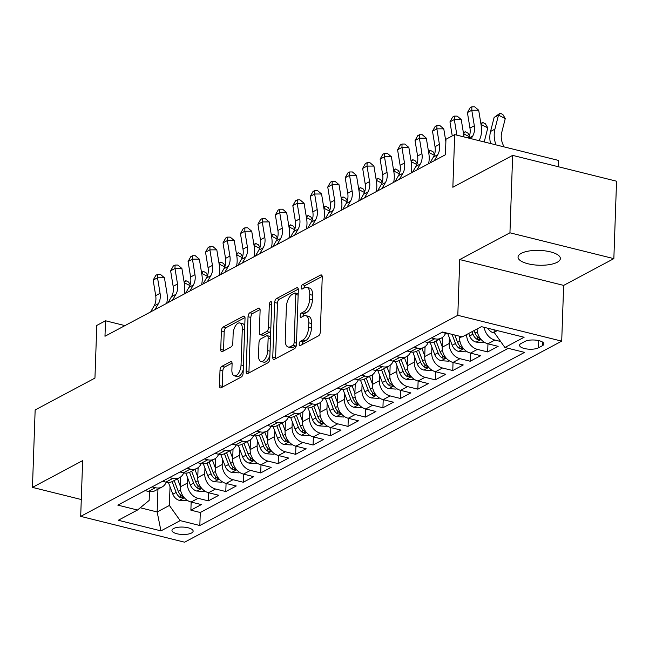 <?xml version="1.0" encoding="UTF-8"?>
<svg xmlns="http://www.w3.org/2000/svg" width="649" height="649" viewBox="0 0 649 649"><rect width="100%" height="100%" fill="white"/><g stroke="black" fill="none" stroke-linecap="round" stroke-linejoin="round"><path stroke-width="0.97" d="M299.173 344.059A2.272 1.103 -76 0 0 299.822 345.625A2.272 1.103 -76 0 0 300.3 345.544L318.505 335.833A3.245 1.574 -76 0 0 320.322 331.882L322.237 277.164A3.245 1.574 -76 0 0 321.304 274.925A3.245 1.574 -76 0 0 320.63 275.038L302.418 284.749A2.272 1.103 -76 0 0 301.144 287.515A2.272 1.103 -76 0 0 301.801 289.081A2.272 1.103 -76 0 0 302.272 289L304.624 287.742A10.392 5.038 -76 0 1 306.799 287.385A10.392 5.038 -76 0 1 309.776 294.549L309.614 299.108A10.392 5.038 -76 0 1 303.789 311.763L301.436 313.021A2.272 1.103 -76 0 0 300.163 315.787A2.272 1.103 -76 0 0 300.812 317.353A2.272 1.103 -76 0 0 301.282 317.272L303.643 316.014A10.392 5.038 -76 0 1 305.809 315.657A10.392 5.038 -76 0 1 308.786 322.821L308.624 327.38A10.392 5.038 -76 0 1 302.799 340.035L300.446 341.285A2.272 1.103 -76 0 0 299.173 344.059M557.175 262.285A21.174 7.415 -178 0 0 560.363 258.562A21.174 7.415 -178 0 0 545.136 250.879A21.174 7.415 -178 0 0 521.228 253.353A21.174 7.415 -178 0 0 518.04 257.085A21.174 7.415 -178 0 0 533.267 264.76A21.174 7.415 -178 0 0 557.175 262.285M191.544 533.007A10.587 3.707 -178 0 0 193.134 531.142A10.587 3.707 -178 0 0 185.525 527.304A10.587 3.707 -178 0 0 173.575 528.546A10.587 3.707 -178 0 0 171.977 530.403A10.587 3.707 -178 0 0 179.595 534.249A10.587 3.707 -178 0 0 191.544 533.007M221.828 366.344A3.245 1.574 -76 0 0 220.011 370.303L219.476 385.652A3.245 1.574 -76 0 0 220.4 387.891A3.245 1.574 -76 0 0 221.082 387.778L241.306 376.996A3.245 1.574 -76 0 0 243.124 373.045L245.03 318.326A3.245 1.574 -76 0 0 244.105 316.087A3.245 1.574 -76 0 0 243.424 316.201L223.207 326.982A3.245 1.574 -76 0 0 221.382 330.933L220.741 349.478A3.245 1.574 -76 0 0 221.666 351.717A3.245 1.574 -76 0 0 222.347 351.604L230.995 346.988A3.245 1.574 -76 0 0 232.821 343.037L233.137 333.837A8.688 4.21 -76 0 1 239.822 322.967A8.688 4.21 -76 0 1 242.304 328.954L241.047 364.973A8.688 4.21 -76 0 1 234.37 375.852A8.688 4.21 -76 0 1 231.88 369.865L232.091 363.862A3.245 1.574 -76 0 0 231.158 361.623A3.245 1.574 -76 0 0 230.484 361.736L221.828 366.344L224.635 367.042A3.245 1.574 -76 0 0 222.818 371.001L222.282 386.35A3.245 1.574 -76 0 0 222.315 387.12M509.944 232.804L459.752 259.568L563.648 285.398L613.849 258.635L509.944 232.804L512.653 155.379L452.856 187.261L454.689 134.611L445.96 139.267L445.425 154.754L104.976 336.263L105.519 320.776L96.79 325.433L94.949 378.083L35.151 409.965L32.45 487.391L81.287 499.527M459.752 259.568L457.805 315.317L80.695 516.377L82.642 460.628L32.45 487.391M272.767 357.234A3.245 1.574 -76 0 0 273.7 359.473A3.245 1.574 -76 0 0 274.381 359.359L294.597 348.586A3.245 1.574 -76 0 0 296.423 344.627L298.329 289.908A3.245 1.574 -76 0 0 297.396 287.669A3.245 1.574 -76 0 0 296.723 287.783L276.498 298.564A3.245 1.574 -76 0 0 274.681 302.515L272.767 357.234L275.582 357.932A3.245 1.574 -76 0 0 275.614 358.702M267.948 362.791L247.731 373.573A3.245 1.574 -76 0 1 247.05 373.686A3.245 1.574 -76 0 1 246.125 371.447L248.032 316.728A3.245 1.574 -76 0 1 249.849 312.769L258.505 308.161A3.245 1.574 -76 0 1 259.186 308.048A3.245 1.574 -76 0 1 260.111 310.287L259.34 332.475A3.245 1.574 -76 0 0 260.273 334.714A3.245 1.574 -76 0 0 260.947 334.6L266.69 331.542A3.245 1.574 -76 0 0 268.508 327.591L269.311 304.486A2.272 1.103 -76 0 1 271.063 301.639A2.272 1.103 -76 0 1 271.712 303.205L269.773 358.832A3.245 1.574 -76 0 1 267.948 362.791M512.653 155.379L616.55 181.209L613.849 258.635M191.163 502.05L190.879 510.171L201.352 504.589L191.106 502.042L198.091 498.318A13.231 10.603 -118.1 0 1 187.293 483.132L187.488 477.445M208.621 492.745L208.337 500.866L218.818 495.276L208.564 492.729L215.549 489.005A13.231 10.603 -118.1 0 1 204.751 473.827L204.946 468.14M226.079 483.432L225.795 491.553L236.277 485.971L226.022 483.424L233.007 479.7A13.231 10.603 -118.1 0 1 222.209 464.522L222.404 458.835M243.537 474.127L243.253 482.248L253.735 476.658L243.48 474.111L250.465 470.387A13.231 10.603 -118.1 0 1 239.668 455.209L239.862 449.522M260.995 464.822L260.711 472.934L271.193 467.353L260.939 464.806L267.923 461.082A13.231 10.603 -118.1 0 1 257.126 445.904L257.32 440.217M278.462 455.509L278.178 463.629L288.651 458.048L278.397 455.493L285.382 451.777A13.231 10.603 -118.1 0 1 274.584 436.59L274.778 430.904M295.92 446.204L295.636 454.324L306.109 448.735L295.855 446.188L302.84 442.464A13.231 10.603 -118.1 0 1 292.042 427.285L292.245 421.599M313.378 436.891L313.094 445.011L323.567 439.43L313.321 436.882L320.298 433.159A13.231 10.603 -118.1 0 1 309.5 417.98L309.703 412.293M330.836 427.586L330.552 435.706L341.025 430.117L330.779 427.569L337.756 423.846A13.231 10.603 -118.1 0 1 326.958 408.667L327.161 402.98M348.294 418.281L348.01 426.393L358.483 420.812L348.237 418.264L355.222 414.541A13.231 10.603 -118.1 0 1 344.416 399.362L344.619 393.675M365.752 408.967L365.468 417.088L375.941 411.507L365.695 408.951L372.68 405.236A13.231 10.603 -118.1 0 1 361.874 390.049L362.077 384.362M383.21 399.662L382.926 407.783L393.399 402.193L383.153 399.646L390.138 395.922A13.231 10.603 -118.1 0 1 379.332 380.744L379.535 375.057M400.668 390.349L400.384 398.47L410.858 392.888L400.611 390.341L407.596 386.617A13.231 10.603 -118.1 0 1 396.799 371.431L396.993 365.744M418.126 381.044L417.842 389.165L428.316 383.575L418.07 381.028L425.054 377.304A13.231 10.603 -118.1 0 1 414.257 362.126L414.451 356.439M435.584 371.739L435.301 379.852L445.782 374.27L435.528 371.723L442.513 367.999A13.231 10.603 -118.1 0 1 431.715 352.821L431.909 347.134M453.043 362.426L452.759 370.547L463.24 364.957L452.986 362.41L459.971 358.686A13.231 10.603 -118.1 0 1 449.173 343.508L449.368 337.821M470.501 353.121L470.217 361.242L480.698 355.652L470.444 353.105L477.429 349.381A13.231 10.603 -118.1 0 1 466.623 334.543M487.959 343.808L487.683 351.928L498.156 346.347L487.902 343.8A13.231 10.603 -118.1 0 1 477.096 328.954M191.106 502.042A13.231 10.603 61.9 0 1 180.308 486.855L180.649 476.966M208.564 492.729A13.231 10.603 61.9 0 1 197.767 477.55L198.107 467.661M226.022 483.424A13.231 10.603 61.9 0 1 215.225 468.245L215.565 458.348M243.48 474.111A13.231 10.603 61.9 0 1 232.683 458.932L233.032 449.043M260.939 464.806A13.231 10.603 61.9 0 1 250.141 449.627L250.49 439.73M278.397 455.493A13.231 10.603 61.9 0 1 267.599 440.314L267.948 430.425M295.855 446.188A13.231 10.603 61.9 0 1 285.057 431.009L285.406 421.112M313.321 436.882A13.231 10.603 61.9 0 1 302.515 421.696L302.864 411.807M330.779 427.569A13.231 10.603 61.9 0 1 319.973 412.391L320.322 402.502M348.237 418.264A13.231 10.603 61.9 0 1 337.431 403.086L337.78 393.189M365.695 408.951A13.231 10.603 61.9 0 1 354.898 393.773L355.238 383.884M383.153 399.646A13.231 10.603 61.9 0 1 372.356 384.468L372.696 374.57M400.611 390.341A13.231 10.603 61.9 0 1 389.814 375.154L390.154 365.265M418.07 381.028A13.231 10.603 61.9 0 1 407.272 365.849L407.613 355.96M435.528 371.723A13.231 10.603 61.9 0 1 424.73 356.544L425.071 346.647M452.986 362.41A13.231 10.603 61.9 0 1 442.188 347.231L442.537 337.342M470.444 353.105A13.231 10.603 61.9 0 1 459.646 337.926L459.703 336.263M524.952 341.423L521.106 343.467A10.254 3.594 -178 0 0 519.565 345.276A10.254 3.594 -178 0 0 526.939 348.992A10.254 3.594 -178 0 0 538.516 347.799L542.361 345.747A10.254 3.594 -178 0 0 543.903 343.946A10.254 3.594 -178 0 0 536.528 340.222A10.254 3.594 -178 0 0 524.952 341.423M457.805 315.317L561.71 341.139L184.6 542.199L80.695 516.377M190.879 510.171L200.29 512.507L199.835 525.52L524.562 352.383L504.906 347.499L494.108 332.312L494.197 329.822M199.835 525.52L180.179 520.628L160.968 530.874L118.288 520.263L137.491 510.025L117.834 505.133L442.569 332.004L462.226 336.888L481.428 326.65L524.116 337.253L504.906 347.499M448.467 333.464A13.231 10.603 -118.1 0 1 445.222 333.188L441.896 332.361M145.092 490.603L148.426 491.431A13.231 10.603 61.9 0 0 155.079 490.717L162.063 486.993A13.231 10.603 -118.1 0 1 155.403 487.707L152.077 486.88M162.558 481.29L165.884 482.118A13.231 10.603 61.9 0 0 172.537 481.412L179.522 477.688A13.231 10.603 -118.1 0 1 172.869 478.394L169.535 477.567M180.016 471.985L183.343 472.813A13.231 10.603 61.9 0 0 190.003 472.099L196.98 468.375A13.231 10.603 -118.1 0 1 190.327 469.089L186.993 468.262M197.474 462.68L200.801 463.5A13.231 10.603 61.9 0 0 207.461 462.794L214.438 459.07A13.231 10.603 -118.1 0 1 207.785 459.784L204.459 458.957M214.933 453.367L218.259 454.195A13.231 10.603 61.9 0 0 224.919 453.481L231.904 449.765A13.231 10.603 -118.1 0 1 225.244 450.471L221.917 449.643M232.391 444.062L235.717 444.889A13.231 10.603 61.9 0 0 242.377 444.176L249.362 440.452A13.231 10.603 -118.1 0 1 242.702 441.166L239.376 440.338M249.849 434.749L253.175 435.576A13.231 10.603 61.9 0 0 259.835 434.871L266.82 431.147A13.231 10.603 -118.1 0 1 260.16 431.853L256.834 431.025M267.307 425.444L270.633 426.271A13.231 10.603 61.9 0 0 277.293 425.557L284.278 421.834A13.231 10.603 -118.1 0 1 277.618 422.548L274.292 421.72M284.765 416.139L288.091 416.958A13.231 10.603 61.9 0 0 294.751 416.252L301.736 412.529A13.231 10.603 -118.1 0 1 295.076 413.243L291.75 412.415M302.223 406.826L305.549 407.653A13.231 10.603 61.9 0 0 312.21 406.939L319.194 403.216A13.231 10.603 -118.1 0 1 312.534 403.929L309.208 403.102M319.681 397.521L323.007 398.348A13.231 10.603 61.9 0 0 329.668 397.634L336.653 393.911A13.231 10.603 -118.1 0 1 329.992 394.624L326.666 393.797M337.139 388.207L340.465 389.035A13.231 10.603 61.9 0 0 347.126 388.329L354.111 384.606A13.231 10.603 -118.1 0 1 347.45 385.311L344.124 384.484M354.597 378.902L357.932 379.73A13.231 10.603 61.9 0 0 364.584 379.016L371.569 375.292A13.231 10.603 -118.1 0 1 364.908 376.006L361.582 375.179M372.064 369.589L375.39 370.417A13.231 10.603 61.9 0 0 382.042 369.711L389.027 365.987A13.231 10.603 -118.1 0 1 382.366 366.693L379.04 365.874M389.522 360.284L392.848 361.112A13.231 10.603 61.9 0 0 399.5 360.398L406.485 356.674A13.231 10.603 -118.1 0 1 399.833 357.388L396.498 356.561M406.98 350.979L410.306 351.807A13.231 10.603 61.9 0 0 416.966 351.093L423.943 347.369A13.231 10.603 -118.1 0 1 417.291 348.083L413.957 347.256M424.438 341.666L427.764 342.494A13.231 10.603 61.9 0 0 434.424 341.788L441.401 338.064A13.231 10.603 -118.1 0 1 434.749 338.77L431.423 337.942M500.647 341.504L494.887 340.076A13.231 10.603 -118.1 0 1 484.219 327.339M487.683 351.928L477.429 349.381M470.217 361.242L459.971 358.686M452.759 370.547L442.513 367.999M435.301 379.852L425.054 377.304M417.842 389.165L407.596 386.617M400.384 398.47L390.138 395.922M382.926 407.783L372.68 405.236M365.468 417.088L355.222 414.541M348.01 426.393L337.756 423.846M330.552 435.706L320.298 433.159M313.094 445.011L302.84 442.464M295.636 454.324L285.382 451.777M278.178 463.629L267.923 461.082M260.711 472.934L250.465 470.387M243.253 482.248L233.007 479.7M225.795 491.553L215.549 489.005M208.337 500.866L198.091 498.318M200.29 512.507L508.24 348.326M157.95 489.192L157.155 511.964L169.381 505.449L170.03 486.758M494.108 332.312L497.329 330.601M558.375 166.744L558.594 160.441L454.689 134.611M563.648 285.398L561.71 341.139M124.957 325.611L105.519 320.776M140.241 507.761L157.155 511.964L160.968 530.874M149.465 491.634L149.156 500.428L137.491 510.025M445.579 333.27A13.231 10.603 -118.1 0 1 441.401 338.064M428.121 342.575A13.231 10.603 -118.1 0 1 423.943 347.369M410.655 351.888A13.231 10.603 -118.1 0 1 406.485 356.674M393.197 361.193A13.231 10.603 -118.1 0 1 389.027 365.987M375.739 370.506A13.231 10.603 -118.1 0 1 371.569 375.292M358.28 379.811A13.231 10.603 -118.1 0 1 354.111 384.606M340.822 389.116A13.231 10.603 -118.1 0 1 336.653 393.911M323.364 398.429A13.231 10.603 -118.1 0 1 319.194 403.216M305.906 407.734A13.231 10.603 -118.1 0 1 301.736 412.529M288.448 417.047A13.231 10.603 -118.1 0 1 284.278 421.834M270.99 426.352A13.231 10.603 -118.1 0 1 266.82 431.147M253.532 435.657A13.231 10.603 -118.1 0 1 249.362 440.452M236.074 444.971A13.231 10.603 -118.1 0 1 231.904 449.765M218.616 454.276A13.231 10.603 -118.1 0 1 214.438 459.07M201.158 463.589A13.231 10.603 -118.1 0 1 196.98 468.375M183.691 472.894A13.231 10.603 -118.1 0 1 179.522 477.688M166.233 482.199A13.231 10.603 -118.1 0 1 162.063 486.993M169.381 505.449L180.179 520.628M301.988 344.643A2.272 1.103 -76 0 1 303.253 341.982L305.606 340.733A10.392 5.038 -76 0 0 311.431 328.078L308.624 327.38M305.809 315.657L308.616 316.355A10.392 5.038 -76 0 1 311.593 323.518L311.431 328.078M306.799 287.385L309.605 288.083A10.392 5.038 -76 0 1 312.583 295.246L312.42 299.806A10.392 5.038 -76 0 1 306.596 312.461L304.243 313.718A2.272 1.103 -76 0 0 302.969 316.371M322.204 276.393L305.225 285.446A2.272 1.103 -76 0 0 303.959 288.099M298.297 289.138L279.305 299.262A3.245 1.574 -76 0 0 277.488 303.213L275.582 357.932M292.861 345.333A2.272 1.103 -76 0 0 294.135 342.567L295.814 294.532A2.272 1.103 -76 0 0 295.165 292.967A2.272 1.103 -76 0 0 294.687 293.048L292.204 294.37A10.392 5.038 -76 0 0 286.379 307.018L285.236 339.849A10.392 5.038 -76 0 0 288.213 347.012A10.392 5.038 -76 0 0 290.379 346.655L292.861 345.333L295.668 346.031A2.272 1.103 -76 0 0 296.358 345.309M298.191 293.778A2.272 1.103 -76 0 0 297.972 293.664L295.165 292.967M288.213 347.012L291.02 347.71A10.392 5.038 -76 0 0 293.186 347.353L290.379 346.655M295.668 346.031L293.186 347.353M260.079 309.516L252.664 313.467A3.245 1.574 -76 0 0 250.839 317.426L248.932 372.145A3.245 1.574 -76 0 0 248.965 372.915M260.273 334.714L263.08 335.411A3.245 1.574 -76 0 0 263.754 335.298L269.497 332.239A3.245 1.574 -76 0 0 270.755 330.666M258.537 355.506A8.688 4.21 -76 0 0 261.028 361.493A8.688 4.21 -76 0 0 267.704 350.614L268.151 337.926A3.245 1.574 -76 0 0 267.218 335.687A3.245 1.574 -76 0 0 266.536 335.801L260.801 338.859A3.245 1.574 -76 0 0 258.975 342.81L258.537 355.506M261.028 361.493L263.835 362.191A8.688 4.21 -76 0 0 269.895 355.222M270.544 336.758A3.245 1.574 -76 0 0 270.025 336.385L267.218 335.687M232.058 363.091L224.635 367.042M234.37 375.852L237.177 376.55A8.688 4.21 -76 0 0 243.245 369.581M244.754 326.26A8.688 4.21 -76 0 0 242.629 323.664L239.822 322.967M244.998 317.556L226.014 327.68A3.245 1.574 -76 0 0 224.189 331.631L223.548 350.176A3.245 1.574 -76 0 0 223.581 350.947M494.489 332.848L493.451 332.783A8.77 7.025 -118.1 0 1 487.861 328.248M503.892 146.844L502.577 143.502A16.541 13.256 -118.1 0 1 501.701 132.566L505.263 118.564L498.481 115.141L494.911 129.143A24.816 19.884 61.9 0 0 495.982 144.873M500.152 113.145L498.481 115.141L494.116 117.469L500.152 113.145L502.87 114.508L505.263 118.564M494.116 117.469L490.547 131.471A24.816 19.884 61.9 0 0 490.522 143.518M468.529 138.05A16.541 13.256 61.9 0 0 469.957 128.088L467.418 112.569L471.782 110.241L471.872 106.809L474.638 106.801L478.686 110.225L481.225 125.744A24.816 19.884 -118.1 0 1 479.084 140.679M471.174 138.708L472.699 136.071A16.541 13.256 61.9 0 0 474.322 125.76L471.782 110.241L478.686 110.225M467.418 112.569L470.127 107.734L471.872 106.809M484.154 342.137L483.351 342.558L475.993 342.096A8.77 7.025 -118.1 0 1 469.641 335.955L468.692 333.44M472.01 331.671L472.959 334.186A8.77 7.025 61.9 0 0 477.218 339.419L480.033 339.573L479.311 338.299A8.77 7.025 -118.1 0 1 475.052 333.067L474.103 330.552M484.219 141.953A16.541 13.256 -118.1 0 1 484.235 141.871L487.805 127.869L481.014 124.47M480.852 123.456L482.694 122.45L485.411 123.821L487.805 127.869M481.023 124.446L482.694 122.45M459.67 337.318L459.224 336.141M466.688 351.442L465.893 351.863L458.535 351.401A8.77 7.025 -118.1 0 1 452.183 345.26L447.737 333.497M452.045 334.357L455.501 343.491A8.77 7.025 61.9 0 0 459.76 348.724L462.575 348.886L461.853 347.613A8.77 7.025 -118.1 0 1 457.594 342.38L454.819 335.046M463.394 132.769L465.236 131.755L467.953 133.126L469.495 135.738M465.236 131.755L463.556 133.775L469.195 136.598M442.212 346.623L439.381 339.143M449.23 360.755L448.435 361.177L441.077 360.706A8.77 7.025 -118.1 0 1 434.725 354.573L430.279 342.81M433.962 342.015L438.043 352.805A8.77 7.025 61.9 0 0 442.302 358.037L445.117 358.191L444.395 356.918A8.77 7.025 -118.1 0 1 440.136 351.685L436.063 340.912M424.746 355.936L421.923 348.448M431.772 370.06L430.977 370.482L423.619 370.019A8.77 7.025 -118.1 0 1 417.266 363.878L412.821 352.115M416.504 351.32L420.584 362.11A8.77 7.025 61.9 0 0 424.844 367.342L427.659 367.504L426.937 366.231A8.77 7.025 -118.1 0 1 422.677 360.998L418.605 350.217M428.478 151.379L430.319 150.373L433.029 151.744L434.579 154.357M430.319 150.373L428.64 152.393L434.278 155.216M441.085 332.791A8.77 7.025 61.9 0 0 442.212 332.442M456.872 135.154A16.541 13.256 61.9 0 0 456.864 135.065L454.324 119.546L449.96 121.874L452.256 135.917M449.96 121.874L452.669 117.047L454.414 116.114L457.172 116.106L461.228 119.53L463.767 135.049A24.816 19.884 -118.1 0 1 464.011 136.931M461.228 119.53L454.324 119.546L454.414 116.114M423.627 342.096A8.77 7.025 61.9 0 0 424.754 341.747M429.954 162.996L433.41 157.017A16.541 13.256 61.9 0 0 435.033 146.706L432.502 131.187L436.866 128.859L436.955 125.419L439.714 125.419L443.77 128.835L445.879 141.733M434.319 160.676L437.775 154.689A16.541 13.256 61.9 0 0 439.405 144.378L436.866 128.859L443.77 128.835M432.502 131.187L435.211 126.352L436.955 125.419M406.169 351.409A8.77 7.025 61.9 0 0 407.296 351.052M412.496 172.31L415.952 166.322A16.541 13.256 61.9 0 0 417.575 156.011L415.044 140.492L419.408 138.164L419.497 134.732L422.256 134.724L426.312 138.148L428.851 153.667A24.816 19.884 -118.1 0 1 428.543 163.751M416.861 169.981L420.317 164.002A16.541 13.256 61.9 0 0 421.939 153.683L419.408 138.164L426.312 138.148M415.044 140.492L417.753 135.665L419.497 134.732M388.71 360.714A8.77 7.025 61.9 0 0 389.838 360.365M395.038 181.615L398.494 175.636A16.541 13.256 61.9 0 0 400.117 165.317L397.586 149.797L401.95 147.477L402.039 144.037L404.798 144.029L408.854 147.453L411.385 162.972A24.816 19.884 -118.1 0 1 411.085 173.056M399.403 179.286L402.859 173.307A16.541 13.256 61.9 0 0 404.481 162.996L401.95 147.477L408.854 147.453M397.586 149.797L400.295 144.97L402.039 144.037M407.288 365.241L404.465 357.761M414.313 379.365L413.518 379.795L406.16 379.324A8.77 7.025 -118.1 0 1 399.808 373.191L395.355 361.42M399.046 360.625L403.126 371.423A8.77 7.025 61.9 0 0 407.377 376.655L410.2 376.809L409.478 375.536A8.77 7.025 -118.1 0 1 405.219 370.303L401.147 359.53M411.02 160.692L412.861 159.686L415.571 161.049L417.12 163.662M412.861 159.686L411.182 161.698L416.82 164.522M371.252 370.019A8.77 7.025 61.9 0 0 372.372 369.67M377.58 190.928L381.036 184.941A16.541 13.256 61.9 0 0 382.659 174.63L380.127 159.11L384.492 156.782L384.581 153.351L387.339 153.342L391.396 156.766L393.927 172.285A24.816 19.884 -118.1 0 1 393.627 182.369M381.945 188.599L385.401 182.612A16.541 13.256 61.9 0 0 387.023 172.301L384.492 156.782L391.396 156.766M380.127 159.11L382.829 154.275L384.581 153.351M389.83 374.554L387.007 367.066M396.855 388.678L396.06 389.1L388.694 388.637A8.77 7.025 -118.1 0 1 382.35 382.496L377.896 370.733M381.588 369.938L385.668 380.728A8.77 7.025 61.9 0 0 389.919 385.96L392.742 386.114L392.02 384.841A8.77 7.025 -118.1 0 1 387.761 379.608L383.689 368.835M393.554 169.997L395.403 168.991L398.113 170.363L399.662 172.975M399.362 173.835L393.724 171.012M395.403 168.991L393.716 170.995M353.794 379.332A8.77 7.025 61.9 0 0 354.914 378.984M360.122 200.233L363.578 194.254A16.541 13.256 61.9 0 0 365.2 183.935L362.669 168.416L367.034 166.087L367.123 162.656L369.881 162.648L373.938 166.071L376.469 181.59A24.816 19.884 -118.1 0 1 376.169 191.674M364.487 197.904L367.942 191.926A16.541 13.256 61.9 0 0 369.565 181.606L367.034 166.087L373.938 166.071M362.669 168.416L365.371 163.589L367.123 162.656M372.372 383.859L369.541 376.371M379.397 397.983L378.602 398.413L371.236 397.942A8.77 7.025 -118.1 0 1 364.892 391.801L360.438 380.038M364.13 379.243L368.202 390.033A8.77 7.025 61.9 0 0 372.461 395.265L375.284 395.428L374.562 394.154A8.77 7.025 -118.1 0 1 370.303 388.921L366.231 378.14M376.096 179.311L377.945 178.297L380.655 179.668L382.204 182.28M377.945 178.297L376.266 180.317L381.896 183.14M336.336 388.637A8.77 7.025 61.9 0 0 337.456 388.289M342.664 209.538L346.12 203.559A16.541 13.256 61.9 0 0 347.742 193.248L345.211 177.729L349.576 175.4L349.665 171.961L352.423 171.961L356.479 175.384L359.011 190.895A24.816 19.884 -118.1 0 1 358.71 200.987M347.028 207.218L350.484 201.231A16.541 13.256 61.9 0 0 352.107 190.92L349.576 175.4L356.479 175.384M345.211 177.729L347.913 172.894L349.665 171.961M354.914 393.164L352.083 385.684M361.939 407.296L361.144 407.718L353.778 407.248A8.77 7.025 -118.1 0 1 347.426 401.114L342.98 389.351M346.671 388.556L350.744 399.346A8.77 7.025 61.9 0 0 355.003 404.578L357.826 404.733L357.096 403.459A8.77 7.025 -118.1 0 1 352.845 398.226L348.764 387.453M358.637 188.616L360.479 187.61L363.197 188.981L364.746 191.593M360.479 187.61L358.808 189.622L364.438 192.445M318.878 397.951A8.77 7.025 61.9 0 0 319.998 397.594M325.206 218.851L328.662 212.872A16.541 13.256 61.9 0 0 330.284 202.553L327.753 187.034L332.118 184.705L332.199 181.274L334.965 181.266L339.021 184.689L341.552 200.208A24.816 19.884 -118.1 0 1 341.252 210.292M329.57 216.523L333.026 210.544A16.541 13.256 61.9 0 0 334.649 200.225L332.118 184.705L339.021 184.689M327.753 187.034L330.455 182.207L332.199 181.274M337.456 402.477L334.624 394.99M344.481 416.601L343.686 417.023L336.32 416.561A8.77 7.025 -118.1 0 1 329.968 410.419L325.522 398.656M329.205 397.861L333.286 408.651A8.77 7.025 61.9 0 0 337.545 413.884L340.368 414.046L339.638 412.772A8.77 7.025 -118.1 0 1 335.387 407.54L331.306 396.758M341.179 197.921L343.021 196.915L345.739 198.286L347.28 200.898M343.021 196.915L341.35 198.935L346.98 201.758M301.42 407.256A8.77 7.025 61.9 0 0 302.539 406.907M307.748 228.156L311.204 222.177A16.541 13.256 61.9 0 0 312.826 211.858L310.295 196.347L314.66 194.019L314.741 190.579L317.507 190.571L321.563 193.994L324.094 209.513A24.816 19.884 -118.1 0 1 323.794 219.597M312.112 225.828L315.568 219.849A16.541 13.256 61.9 0 0 317.191 209.538L314.66 194.019L321.563 193.994M310.295 196.347L312.996 191.512L314.741 190.579M319.998 411.782L317.166 404.303M327.023 425.906L326.228 426.336L318.862 425.866A8.77 7.025 -118.1 0 1 312.51 419.733L308.064 407.961M311.747 407.174L315.828 417.964A8.77 7.025 61.9 0 0 320.087 423.197L322.91 423.351L322.18 422.077A8.77 7.025 -118.1 0 1 317.921 416.845L313.848 406.071M323.721 207.234L325.563 206.228L328.28 207.591L329.822 210.203M325.563 206.228L323.883 208.24L329.522 211.063M283.962 416.561A8.77 7.025 61.9 0 0 285.081 416.212M290.29 237.469L293.746 231.482A16.541 13.256 61.9 0 0 295.368 221.171L292.829 205.652L297.193 203.324L297.283 199.892L300.049 199.884L304.105 203.307L306.636 218.827A24.816 19.884 -118.1 0 1 306.336 228.91M294.654 235.141L298.11 229.154A16.541 13.256 61.9 0 0 299.733 218.843L297.193 203.324L304.105 203.307M292.829 205.652L295.538 200.817L297.283 199.892M302.539 421.096L299.708 413.608M309.565 435.219L308.77 435.641L301.404 435.179A8.77 7.025 -118.1 0 1 295.052 429.038L290.606 417.275M294.289 416.48L298.37 427.269A8.77 7.025 61.9 0 0 302.629 432.502L305.452 432.664L304.722 431.382A8.77 7.025 -118.1 0 1 300.463 426.15L296.39 415.376M306.263 216.539L308.105 215.533L310.822 216.904L312.364 219.516M308.105 215.533L306.425 217.553L312.064 220.376M266.504 425.874A8.77 7.025 61.9 0 0 267.623 425.525M272.823 246.774L276.287 240.795A16.541 13.256 61.9 0 0 277.91 230.476L275.371 214.957L279.735 212.629L279.824 209.197L282.591 209.189L286.647 212.612L289.178 228.132A24.816 19.884 -118.1 0 1 288.878 238.215M277.188 244.446L280.652 238.467A16.541 13.256 61.9 0 0 282.274 228.148L279.735 212.629L286.647 212.612M275.371 214.957L278.08 210.13L279.824 209.197M285.081 430.401L282.25 422.913M292.107 444.524L291.304 444.954L283.946 444.484A8.77 7.025 -118.1 0 1 277.594 438.343L273.148 426.58M276.831 425.785L280.912 436.574A8.77 7.025 61.9 0 0 285.171 441.807L287.994 441.969L287.264 440.695A8.77 7.025 -118.1 0 1 283.005 435.463L278.932 424.681M288.805 225.852L290.647 224.838L293.364 226.209L294.906 228.821M294.605 229.681L288.967 226.858M290.647 224.838L288.975 226.842M249.046 435.179A8.77 7.025 61.9 0 0 250.165 434.83M255.365 256.079L258.829 250.1A16.541 13.256 61.9 0 0 260.452 239.789L257.913 224.27L262.277 221.942L262.366 218.51L265.133 218.502L269.181 221.926L271.72 237.437A24.816 19.884 -118.1 0 1 271.42 247.529M259.73 253.759L263.194 247.772A16.541 13.256 61.9 0 0 264.816 237.461L262.277 221.942L269.181 221.926M257.913 224.27L260.622 219.435L262.366 218.51M267.623 439.706L264.792 432.226M274.649 453.838L273.846 454.259L266.488 453.789A8.77 7.025 -118.1 0 1 260.135 447.656L255.69 435.893M259.373 435.098L263.453 445.887A8.77 7.025 61.9 0 0 267.713 451.12L270.536 451.274L269.806 450A8.77 7.025 -118.1 0 1 265.546 444.768L261.474 433.994M271.347 235.157L273.188 234.151L275.906 235.522L277.447 238.134M273.188 234.151L271.509 236.163L277.147 238.986M231.588 444.492A8.77 7.025 61.9 0 0 232.707 444.135M237.907 265.392L241.371 259.413A16.541 13.256 61.9 0 0 242.994 249.094L240.454 233.575L244.819 231.247L244.908 227.815L247.675 227.807L251.723 231.231L254.262 246.75A24.816 19.884 -118.1 0 1 253.962 256.834M242.272 263.064L245.736 257.085A16.541 13.256 61.9 0 0 247.358 246.766L244.819 231.247L251.723 231.231M240.454 233.575L243.164 228.748L244.908 227.815M250.165 449.019L247.334 441.531M257.182 463.143L256.387 463.564L249.029 463.102A8.77 7.025 -118.1 0 1 242.677 456.961L238.232 445.198M241.915 444.403L245.995 455.192A8.77 7.025 61.9 0 0 250.254 460.425L253.069 460.587L252.347 459.314A8.77 7.025 -118.1 0 1 248.088 454.081L244.016 443.299M253.889 244.462L255.73 243.456L258.448 244.827L259.989 247.439M259.689 248.299L254.051 245.476M255.73 243.456L254.059 245.46M214.121 453.797A8.77 7.025 61.9 0 0 215.249 453.448M220.449 274.697L223.905 268.718A16.541 13.256 61.9 0 0 225.536 258.399L222.996 242.888L227.361 240.56L227.45 237.12L230.208 237.112L234.265 240.536L236.804 256.055A24.816 19.884 -118.1 0 1 236.504 266.139M224.814 272.369L228.27 266.39A16.541 13.256 61.9 0 0 229.9 256.079L227.361 240.56L234.265 240.536M222.996 242.888L225.706 238.053L227.45 237.12M232.707 458.324L229.876 450.844M239.724 472.448L238.929 472.878L231.571 472.407A8.77 7.025 -118.1 0 1 225.219 466.274L220.774 454.503M224.457 453.716L228.537 464.506A8.77 7.025 61.9 0 0 232.796 469.738L235.611 469.892L234.889 468.619A8.77 7.025 -118.1 0 1 230.63 463.386L226.558 452.613M236.431 253.775L238.272 252.769L240.982 254.132L242.531 256.744M238.272 252.769L236.593 254.781L242.231 257.604M196.663 463.11A8.77 7.025 61.9 0 0 197.791 462.753M202.991 284.011L206.447 278.023A16.541 13.256 61.9 0 0 208.069 267.713L205.538 252.193L209.903 249.865L209.992 246.433L212.75 246.425L216.807 249.849L219.346 265.368A24.816 19.884 -118.1 0 1 219.037 275.452M207.356 281.682L210.811 275.703A16.541 13.256 61.9 0 0 212.434 265.384L209.903 249.865L216.807 249.849M205.538 252.193L208.248 247.358L209.992 246.433M215.249 467.637L212.418 460.149M222.266 481.761L221.471 482.183L214.113 481.72A8.77 7.025 -118.1 0 1 207.761 475.579L203.315 463.816M206.999 463.021L211.079 473.811A8.77 7.025 61.9 0 0 215.338 479.043L218.153 479.205L217.431 477.924A8.77 7.025 -118.1 0 1 213.172 472.691L209.1 461.918M218.973 263.08L220.814 262.074L223.524 263.445L225.073 266.058M224.773 266.917L219.135 264.094M220.814 262.074L219.135 264.078M179.205 472.415A8.77 7.025 61.9 0 0 180.333 472.066M185.533 293.316L188.989 287.337A16.541 13.256 61.9 0 0 190.611 277.018L188.08 261.498L192.445 259.178L192.534 255.738L195.292 255.73L199.348 259.154L201.888 274.673A24.816 19.884 -118.1 0 1 201.579 284.757M189.897 290.987L193.353 285.008A16.541 13.256 61.9 0 0 194.976 274.689L192.445 259.178L199.348 259.154M188.08 261.498L190.79 256.671L192.534 255.738M197.783 476.942L194.96 469.454M204.808 491.066L204.013 491.496L196.655 491.025A8.77 7.025 -118.1 0 1 190.303 484.892L185.849 473.121M189.54 472.326L193.621 483.124A8.77 7.025 61.9 0 0 197.88 488.348L200.695 488.51L199.973 487.237A8.77 7.025 -118.1 0 1 195.714 482.004L191.642 471.223M201.514 272.393L203.356 271.379L206.066 272.75L207.615 275.363M203.356 271.379L201.677 273.399L207.315 276.223M161.747 481.72A8.77 7.025 61.9 0 0 162.867 481.371M168.075 302.621L171.531 296.642A16.541 13.256 61.9 0 0 173.153 286.331L170.622 270.811L174.987 268.483L175.076 265.052L177.834 265.043L181.89 268.467L184.421 283.978A24.816 19.884 -118.1 0 1 184.121 294.07M172.439 300.3L175.895 294.313A16.541 13.256 61.9 0 0 177.518 284.002L174.987 268.483L181.89 268.467M170.622 270.811L173.332 265.976L175.076 265.052M180.325 486.255L177.502 478.767M187.35 500.379L186.555 500.801L179.189 500.33A8.77 7.025 -118.1 0 1 172.845 494.197L168.391 482.434M172.082 481.639L176.163 492.429A8.77 7.025 61.9 0 0 180.414 497.661L183.237 497.815L182.515 496.542A8.77 7.025 -118.1 0 1 178.256 491.309L174.183 480.536M184.056 281.698L185.898 280.692L188.608 282.064L190.157 284.676M189.857 285.528L184.219 282.704M185.898 280.692L184.219 282.688M144.289 491.033A8.77 7.025 61.9 0 0 145.408 490.676M150.617 311.934L154.073 305.955A16.541 13.256 61.9 0 0 155.695 295.636L153.164 280.117L157.529 277.788L157.618 274.357L160.376 274.349L164.432 277.772L166.963 293.291A24.816 19.884 -118.1 0 1 166.663 303.375M154.981 309.605L158.437 303.627A16.541 13.256 61.9 0 0 160.06 293.307L157.529 277.788L164.432 277.772M153.164 280.117L155.865 275.29L157.618 274.357M180.308 486.855L187.293 483.132M197.767 477.55L204.751 473.827M215.225 468.245L222.209 464.522M232.683 458.932L239.668 455.209M250.141 449.627L257.126 445.904M267.599 440.314L274.584 436.59M285.057 431.009L292.042 427.285M302.515 421.696L309.5 417.98M319.973 412.391L326.958 408.667M337.431 403.086L344.416 399.362M354.898 393.773L361.874 390.049M372.356 384.468L379.332 380.744M389.814 375.154L396.799 371.431M407.272 365.849L414.257 362.126M424.73 356.544L431.715 352.821M442.188 347.231L449.173 343.508M459.646 337.926L461.796 336.782M445.222 333.188L445.895 332.823M148.426 491.431L155.403 487.707M165.884 482.118L172.869 478.394M183.343 472.813L190.327 469.089M200.801 463.5L207.785 459.784M218.259 454.195L225.244 450.471M235.717 444.889L242.702 441.166M253.175 435.576L260.16 431.853M270.633 426.271L277.618 422.548M288.091 416.958L295.076 413.243M305.549 407.653L312.534 403.929M323.007 398.348L329.992 394.624M340.465 389.035L347.45 385.311M357.932 379.73L364.908 376.006M375.39 370.417L382.366 366.693M392.848 361.112L399.833 357.388M410.306 351.807L417.291 348.083M427.764 342.494L434.749 338.77M487.902 343.8L494.887 340.076M542.491 342.031L542.361 345.747M538.767 340.628L538.516 347.799M305.606 340.733L302.799 340.035M311.593 323.518L308.786 322.821M304.243 313.718L301.436 313.021M306.596 312.461L303.789 311.763M312.42 299.806L309.614 299.108M312.583 295.246L309.776 294.549M305.225 285.446L302.418 284.749M321.855 275.338L320.63 275.038M303.253 341.982L300.446 341.285M277.488 303.213L274.681 302.515M279.305 299.262L276.498 298.564M297.948 288.091L296.723 287.783M296.471 343.143L294.135 342.567M298.151 295.117L295.814 294.532M248.932 372.145L246.125 371.447M250.839 317.426L248.032 316.728M252.664 313.467L249.849 312.769M259.73 308.462L258.505 308.161M263.754 335.298L260.947 334.6M269.497 332.239L266.69 331.542M270.844 328.167L268.508 327.591M271.647 305.062L269.311 304.486M270.041 351.198L267.704 350.614M270.479 338.502L268.151 337.926M231.709 362.037L230.484 361.736M243.383 365.557L241.047 364.973M244.641 329.53L242.304 328.954M223.548 350.176L220.741 349.478M224.189 331.631L221.382 330.933M226.014 327.68L223.207 326.982M244.649 316.501L243.424 316.201M222.282 386.35L219.476 385.652M222.818 371.001L220.011 370.303M493.638 332.799L494.23 332.483M494.911 129.143L490.547 131.471M468.838 138.132L472.699 136.071M469.957 128.088L474.322 125.76M476.179 342.104L481.104 339.476M475.052 333.067L477.364 331.842M469.641 335.955L472.959 334.186M477.315 336.685L477.218 339.419M458.713 351.417L463.646 348.789M457.594 342.38L459.906 341.147M452.183 345.26L455.501 343.491M459.849 345.99L459.76 348.724M441.255 360.722L446.188 358.094M440.136 351.685L442.44 350.46M434.725 354.573L438.043 352.805M442.391 355.295L442.302 358.037M423.797 370.027L428.729 367.399M422.677 360.998L424.981 359.765M417.266 363.878L420.584 362.11M424.933 364.608L424.844 367.342M433.41 157.017L437.775 154.689M435.033 146.706L439.405 144.378M415.952 166.322L420.317 164.002M417.575 156.011L421.939 153.683M398.494 175.636L402.859 173.307M400.117 165.317L404.481 162.996M406.339 379.341L411.271 376.712M405.219 370.303L407.523 369.07M399.808 373.191L403.126 371.423M407.475 373.913L407.377 376.655M381.036 184.941L385.401 182.612M382.659 174.63L387.023 172.301M388.881 388.646L393.813 386.017M387.761 379.608L390.065 378.383M382.35 382.496L385.668 380.728M390.017 383.226L389.919 385.96M363.578 194.254L367.942 191.926M365.2 183.935L369.565 181.606M371.423 397.959L376.355 395.33M370.303 388.921L372.607 387.688M364.892 391.801L368.202 390.033M372.558 392.531L372.461 395.265M346.12 203.559L350.484 201.231M347.742 193.248L352.107 190.92M353.965 407.264L358.889 404.635M352.845 398.226L355.149 397.001M347.426 401.114L350.744 399.346M355.1 401.836L355.003 404.578M328.662 212.872L333.026 210.544M330.284 202.553L334.649 200.225M336.507 416.569L341.431 413.948M335.387 407.54L337.691 406.306M329.968 410.419L333.286 408.651M337.642 411.15L337.545 413.884M311.204 222.177L315.568 219.849M312.826 211.858L317.191 209.538M319.048 425.882L323.973 423.253M317.921 416.845L320.233 415.611M312.51 419.733L315.828 417.964M320.184 420.455L320.087 423.197M293.746 231.482L298.11 229.154M295.368 221.171L299.733 218.843M301.59 435.187L306.515 432.559M300.463 426.15L302.775 424.925M295.052 429.038L298.37 427.269M302.726 429.768L302.629 432.502M276.287 240.795L280.652 238.467M277.91 230.476L282.274 228.148M284.132 444.5L289.056 441.872M283.005 435.463L285.317 434.23M277.594 438.343L280.912 436.574M285.268 439.073L285.171 441.807M258.829 250.1L263.194 247.772M260.452 239.789L264.816 237.461M266.674 453.805L271.598 451.177M265.546 444.768L267.859 443.543M260.135 447.656L263.453 445.887M267.81 448.378L267.713 451.12M241.371 259.413L245.736 257.085M242.994 249.094L247.358 246.766M249.208 463.11L254.14 460.49M248.088 454.081L250.4 452.848M242.677 456.961L245.995 455.192M250.352 457.691L250.254 460.425M223.905 268.718L228.27 266.39M225.536 258.399L229.9 256.079M231.75 472.423L236.682 469.795M230.63 463.386L232.934 462.153M225.219 466.274L228.537 464.506M232.886 466.996L232.796 469.738M206.447 278.023L210.811 275.703M208.069 267.713L212.434 265.384M214.292 481.728L219.224 479.1M213.172 472.691L215.476 471.466M207.761 475.579L211.079 473.811M215.427 476.309L215.338 479.043M188.989 287.337L193.353 285.008M190.611 277.018L194.976 274.689M196.834 491.042L201.766 488.413M195.714 482.004L198.018 480.771M190.303 484.892L193.621 483.124M197.969 485.614L197.88 488.348M171.531 296.642L175.895 294.313M173.153 286.331L177.518 284.002M179.375 500.347L184.308 497.718M178.256 491.309L180.56 490.084M172.845 494.197L176.163 492.429M180.511 494.919L180.414 497.661M154.073 305.955L158.437 303.627M155.695 295.636L160.06 293.307"/></g></svg>
